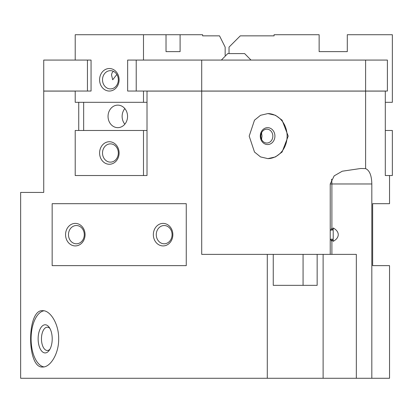 <?xml version="1.0" encoding="UTF-8"?>
<svg xmlns="http://www.w3.org/2000/svg" width="413" height="413" viewBox="0 0 413 413"><rect width="100%" height="100%" fill="white"/><g stroke="black" fill="none" stroke-linecap="round" stroke-linejoin="round"><path stroke-width="0.62" d="M68.47 234.661A9.127 7.904 -90 0 0 76.379 243.789A9.127 7.904 -90 0 0 84.283 234.661A9.127 7.904 -90 0 0 76.379 225.529A9.127 7.904 -90 0 0 68.47 234.661M85.068 234.661A11.265 9.757 90 0 1 75.311 245.921A11.265 9.757 90 0 1 65.559 234.661A11.265 9.757 90 0 1 75.311 223.397A11.265 9.757 90 0 1 85.068 234.661M156.264 234.661A9.127 7.904 -90 0 0 164.167 243.789A9.127 7.904 -90 0 0 172.076 234.661A9.127 7.904 -90 0 0 164.167 225.529A9.127 7.904 -90 0 0 156.264 234.661M172.856 234.661A11.265 9.757 90 0 1 163.104 245.921A11.265 9.757 90 0 1 153.347 234.661A11.265 9.757 90 0 1 163.104 223.397A11.265 9.757 90 0 1 172.856 234.661M331.897 254.372L331.897 238.797L333.214 241.347C336.497 239.519 338.18 237.289 338.262 234.661C338.18 232.029 336.497 229.798 333.214 227.971L331.897 230.521L331.897 183.971A15.487 7.744 90 0 0 331.52 179.185M333.214 241.347L333.214 227.971M43.959 310.793A28.161 14.078 -90 0 0 31.094 338.846A28.161 14.078 -90 0 0 43.959 366.904M42.735 367.007C26.587 368.747 26.587 308.95 42.735 310.69C50.205 310.308 58.914 323.792 58.672 338.846C58.914 353.9 50.205 367.389 42.735 367.007M49.942 328.49A11.641 5.818 -90 0 0 47.283 327.204A11.641 5.818 -90 0 0 41.465 338.846A11.641 5.818 -90 0 0 47.283 350.487A11.641 5.818 -90 0 0 49.942 349.207M45.172 324.768A14.078 7.042 -90 0 0 38.13 338.846A14.078 7.042 -90 0 0 45.172 352.929A14.078 7.042 -90 0 0 49.235 350.343A14.078 7.042 -90 0 0 49.235 327.354A14.078 7.042 -90 0 0 45.172 324.768M250.996 60.071L244.63 53.597L227.733 53.597L221.368 60.071M330.88 239.478L331.897 241.14M272.838 136.104A6.923 5.999 -90 0 1 266.844 143.027A6.923 5.999 -90 0 1 260.846 136.104A6.923 5.999 -90 0 1 266.844 129.176A6.923 5.999 -90 0 1 272.838 136.104M261.563 132.821L261.987 136.104L261.563 139.382M274.919 136.104A8.446 7.315 -90 0 1 267.603 144.55A8.446 7.315 -90 0 1 260.288 136.104A8.446 7.315 -90 0 1 267.603 127.653A8.446 7.315 -90 0 1 274.919 136.104M288.207 136.104L282.084 152.03L275.476 156.914L267.887 158.628L260.536 156.914L254.496 152.03L249.189 136.104L254.496 120.173L260.536 115.294L267.887 113.575L275.476 115.294L282.084 120.173L288.207 136.104M267.748 113.575A22.529 19.509 -90 0 1 287.112 136.104A22.529 19.509 -90 0 1 267.748 158.628M75.212 91.103L43.732 91.103L43.732 192.422L20.65 192.422L20.65 378.272L356.331 378.272L356.331 254.372L317.148 254.372L317.148 285.347L273.251 285.347L273.251 254.372L317.148 254.372M365.613 91.046L387.389 91.046L387.389 60.071L365.613 60.071L365.613 91.046L201.709 91.046L201.709 60.071L127.643 60.071L127.643 91.046L201.709 91.046M385.303 130.472L392.35 130.472L392.35 175.525L385.303 175.525L385.303 91.103L147.013 91.103L147.013 175.525L75.212 175.525L75.212 130.472L143.492 130.472L143.492 175.525M43.732 60.071L43.732 91.046L91.061 91.046L87.448 91.046L87.448 60.071L91.061 60.071L43.732 60.071M136.218 60.071L136.218 91.046M201.709 60.071L365.613 60.071M365.613 91.103L365.613 168.612C369.573 170.378 371.643 175.499 371.819 183.971L371.819 378.272L389.536 378.272L389.536 265.636L372.64 265.636L372.64 203.686L389.536 203.686L389.536 175.525M330.224 254.372L330.224 183.971L334.179 175.866L342.253 171.214L360.786 168.483L365.613 168.612M273.251 254.372L201.709 254.372L201.709 91.103M371.819 378.272L356.331 378.272M323.111 378.272L323.111 254.372M331.897 228.177L330.224 230.908M52.157 203.686L186.258 203.686L186.258 265.636L52.157 265.636L52.157 203.686M289.57 285.347L273.251 285.347M303.07 254.372L303.07 285.347L298.016 285.347M78.733 130.472L78.733 102.31M267.288 378.272L267.288 254.372M110.421 143.869A9.127 7.904 90 0 1 118.324 152.996A9.127 7.904 90 0 1 110.421 162.128A9.127 7.904 90 0 1 102.512 152.996A9.127 7.904 90 0 1 110.421 143.869M109.352 141.736A11.265 9.757 90 0 1 119.104 152.996A11.265 9.757 90 0 1 109.352 164.26A11.265 9.757 90 0 1 99.595 152.996A11.265 9.757 90 0 1 109.352 141.736M110.421 70.654A9.127 7.904 90 0 1 118.324 79.786A9.127 7.904 90 0 1 110.421 88.914A9.127 7.904 90 0 1 102.512 79.786A9.127 7.904 90 0 1 110.421 70.654M109.352 68.522A11.265 9.757 90 0 1 119.104 79.786A11.265 9.757 90 0 1 109.352 91.046A11.265 9.757 90 0 1 99.595 79.786A11.265 9.757 90 0 1 109.352 68.522M117.798 105.129A11.265 9.757 90 0 1 127.555 116.389A11.265 9.757 90 0 1 117.798 127.653A11.265 9.757 90 0 1 108.046 116.389A11.265 9.757 90 0 1 117.798 105.129M124.84 108.593A11.265 9.757 -90 0 0 124.84 124.189M225.152 55.419L225.152 47.118L219.52 35.854L202.628 35.854L202.628 34.728L180.099 34.728L180.099 51.625L166.021 51.625L180.099 51.625M113.405 71.33L112.129 72.626L111.495 74.851L112.708 79.786L116.848 74.469M166.021 51.625L166.021 34.728L180.099 34.728M75.212 60.071L75.212 34.728L143.492 34.728L143.492 60.071M75.212 91.046L75.212 102.31L147.013 102.31M83.658 130.472L83.658 102.31M147.013 130.472L143.492 130.472M143.492 91.046L143.492 102.31M91.061 91.046L91.061 60.071M166.021 34.728L143.492 34.728M385.303 102.31L392.35 102.31L392.35 34.728L347.297 34.728L347.297 51.625L319.135 51.625L319.135 34.728L274.082 34.728L274.082 35.854L240.289 35.854L229.029 47.118L229.029 53.597M330.224 183.971L371.819 183.971M330.224 238.611L331.897 241.502"/></g></svg>
